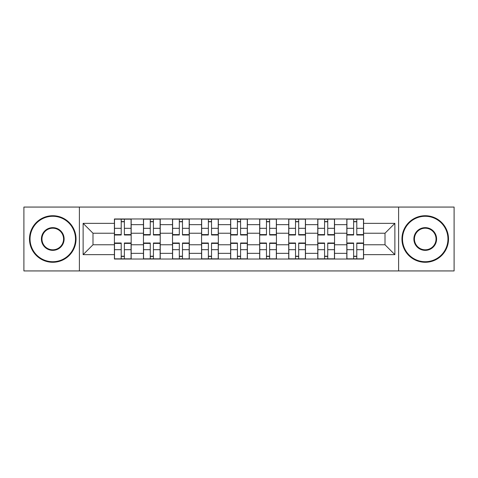 <?xml version="1.0" encoding="UTF-8"?>
<svg xmlns="http://www.w3.org/2000/svg" width="478" height="478" viewBox="0 0 478 478"><rect width="100%" height="100%" fill="white"/><g stroke="black" fill="none" stroke-linecap="round" stroke-linejoin="round"><path stroke-width="0.72" d="M398.604 270.936L454.1 270.936L454.1 207.064L23.9 207.064L23.9 270.936L398.604 270.936L398.604 207.064M143.46 259.022L143.46 224.66L131.169 224.66L131.169 259.022M131.169 224.66L131.169 218.978M143.46 224.66L143.46 218.978M160.226 218.978L160.226 259.022M172.516 259.022L172.516 218.978M189.276 218.978L189.276 259.022M201.567 259.022L201.567 218.978M218.327 218.978L218.327 259.022M230.617 259.022L230.617 218.978M247.383 218.978L247.383 259.022M259.674 259.022L259.674 218.978M276.433 218.978L276.433 259.022M288.724 259.022L288.724 218.978M305.484 218.978L305.484 259.022M317.774 259.022L317.774 218.978M334.54 218.978L334.54 259.022M346.831 259.022L346.831 218.978M346.831 244.772L334.54 244.772M317.774 244.772L305.484 244.772M288.724 244.772L276.433 244.772M259.674 244.772L247.383 244.772M230.617 244.772L218.327 244.772M201.567 244.772L189.276 244.772M172.516 244.772L160.226 244.772M143.46 244.772L131.169 244.772M346.831 233.228L334.54 233.228M317.774 233.228L305.484 233.228M288.724 233.228L276.433 233.228M259.674 233.228L247.383 233.228M230.617 233.228L218.327 233.228M201.567 233.228L189.276 233.228M172.516 233.228L160.226 233.228M143.46 233.228L131.169 233.228M92.995 244.772L114.409 244.772L114.409 233.228L92.995 233.228L92.995 244.772L83.124 254.643L83.124 223.357L114.409 223.357L114.409 233.228M363.591 233.228L363.591 244.772L385.005 244.772L385.005 233.228L363.591 233.228L363.591 218.978L114.409 218.978L114.409 223.357M363.591 223.357L394.876 223.357L394.876 254.643L363.591 254.643L363.591 244.772M114.409 244.772L114.409 259.022L363.591 259.022L363.591 254.643M114.409 254.643L83.124 254.643M79.396 270.936L79.396 207.064M124.376 256.226L121.209 256.226M121.209 221.774L124.376 221.774M153.426 256.226L150.259 256.226M150.259 221.774L153.426 221.774M182.476 256.226L179.31 256.226M179.31 221.774L182.476 221.774M211.533 256.226L208.366 256.226M208.366 221.774L211.533 221.774M240.583 256.226L237.417 256.226M237.417 221.774L240.583 221.774M269.634 256.226L266.467 256.226M266.467 221.774L269.634 221.774M298.69 256.226L295.524 256.226M295.524 221.774L298.69 221.774M327.741 256.226L324.574 256.226M324.574 221.774L327.741 221.774M356.791 256.226L353.624 256.226M353.624 221.774L356.791 221.774M83.124 223.357L92.995 233.228M385.005 244.772L394.876 254.643M385.005 233.228L394.876 223.357M124.376 234.997L124.376 219.169L131.08 219.169L131.08 234.997L124.376 234.997M121.209 221.589L124.376 221.589M127.076 219.169L114.505 219.169L114.505 234.997L121.209 234.997L121.209 219.169L118.508 219.169M121.209 243.003L121.209 258.831L114.505 258.831L114.505 243.003L121.209 243.003M124.376 256.411L121.209 256.411M118.508 258.831L131.08 258.831L131.08 243.003L124.376 243.003L124.376 258.831L127.076 258.831M153.426 234.997L153.426 219.169L160.13 219.169L160.13 234.997L153.426 234.997M150.259 221.589L153.426 221.589M156.127 219.169L143.555 219.169L143.555 234.997L150.259 234.997L150.259 219.169L147.559 219.169M182.476 234.997L182.476 219.169L189.18 219.169L189.18 234.997L182.476 234.997M179.31 221.589L182.476 221.589M185.177 219.169L172.606 219.169L172.606 234.997L179.31 234.997L179.31 219.169L176.609 219.169M150.259 243.003L150.259 258.831L143.555 258.831L143.555 243.003L150.259 243.003M153.426 256.411L150.259 256.411M147.559 258.831L160.13 258.831L160.13 243.003L153.426 243.003L153.426 258.831L156.127 258.831M179.31 243.003L179.31 258.831L172.606 258.831L172.606 243.003L179.31 243.003M182.476 256.411L179.31 256.411M176.609 258.831L189.18 258.831L189.18 243.003L182.476 243.003L182.476 258.831L185.177 258.831M52.765 261.723A22.723 22.723 0 0 0 75.488 239A22.723 22.723 0 0 0 52.765 216.277A22.723 22.723 0 0 0 30.048 239A22.723 22.723 0 0 0 52.765 261.723M52.765 215.721A23.279 23.279 0 0 1 76.044 239A23.279 23.279 0 0 1 52.765 262.279A23.279 23.279 0 0 1 29.487 239A23.279 23.279 0 0 1 52.765 215.721M52.765 250.358A11.358 11.358 0 0 1 41.407 239A11.358 11.358 0 0 1 52.765 227.642A11.358 11.358 0 0 1 64.124 239A11.358 11.358 0 0 1 52.765 250.358M52.765 228.197A10.803 10.803 0 0 0 41.962 239A10.803 10.803 0 0 0 52.765 249.803A10.803 10.803 0 0 0 63.568 239A10.803 10.803 0 0 0 52.765 228.197M425.235 261.723A22.723 22.723 0 0 0 447.952 239A22.723 22.723 0 0 0 425.235 216.277A22.723 22.723 0 0 0 402.512 239A22.723 22.723 0 0 0 425.235 261.723M425.235 215.721A23.279 23.279 0 0 1 448.513 239A23.279 23.279 0 0 1 425.235 262.279A23.279 23.279 0 0 1 401.956 239A23.279 23.279 0 0 1 425.235 215.721M425.235 250.358A11.358 11.358 0 0 1 413.876 239A11.358 11.358 0 0 1 425.235 227.642A11.358 11.358 0 0 1 436.593 239A11.358 11.358 0 0 1 425.235 250.358M425.235 228.197A10.803 10.803 0 0 0 414.432 239A10.803 10.803 0 0 0 425.235 249.803A10.803 10.803 0 0 0 436.038 239A10.803 10.803 0 0 0 425.235 228.197M211.533 234.997L211.533 219.169L218.237 219.169L218.237 234.997L211.533 234.997M208.366 221.589L211.533 221.589M214.234 219.169L201.662 219.169L201.662 234.997L208.366 234.997L208.366 219.169L205.665 219.169M240.583 234.997L240.583 219.169L247.287 219.169L247.287 234.997L240.583 234.997M237.417 221.589L240.583 221.589M243.284 219.169L230.713 219.169L230.713 234.997L237.417 234.997L237.417 219.169L234.716 219.169M269.634 234.997L269.634 219.169L276.338 219.169L276.338 234.997L269.634 234.997M266.467 221.589L269.634 221.589M272.335 219.169L259.763 219.169L259.763 234.997L266.467 234.997L266.467 219.169L263.766 219.169M208.366 243.003L208.366 258.831L201.662 258.831L201.662 243.003L208.366 243.003M211.533 256.411L208.366 256.411M205.665 258.831L218.237 258.831L218.237 243.003L211.533 243.003L211.533 258.831L214.234 258.831M237.417 243.003L237.417 258.831L230.713 258.831L230.713 243.003L237.417 243.003M240.583 256.411L237.417 256.411M234.716 258.831L247.287 258.831L247.287 243.003L240.583 243.003L240.583 258.831L243.284 258.831M266.467 243.003L266.467 258.831L259.763 258.831L259.763 243.003L266.467 243.003M269.634 256.411L266.467 256.411M263.766 258.831L276.338 258.831L276.338 243.003L269.634 243.003L269.634 258.831L272.335 258.831M298.69 234.997L298.69 219.169L305.394 219.169L305.394 234.997L298.69 234.997M295.524 221.589L298.69 221.589M301.391 219.169L288.82 219.169L288.82 234.997L295.524 234.997L295.524 219.169L292.823 219.169M295.524 243.003L295.524 258.831L288.82 258.831L288.82 243.003L295.524 243.003M298.69 256.411L295.524 256.411M292.823 258.831L305.394 258.831L305.394 243.003L298.69 243.003L298.69 258.831L301.391 258.831M327.741 234.997L327.741 219.169L334.445 219.169L334.445 234.997L327.741 234.997M324.574 221.589L327.741 221.589M330.441 219.169L317.87 219.169L317.87 234.997L324.574 234.997L324.574 219.169L321.873 219.169M324.574 243.003L324.574 258.831L317.87 258.831L317.87 243.003L324.574 243.003M327.741 256.411L324.574 256.411M321.873 258.831L334.445 258.831L334.445 243.003L327.741 243.003L327.741 258.831L330.441 258.831M356.791 234.997L356.791 219.169L363.495 219.169L363.495 234.997L356.791 234.997M353.624 221.589L356.791 221.589M359.492 219.169L346.92 219.169L346.92 234.997L353.624 234.997L353.624 219.169L350.924 219.169M353.624 243.003L353.624 258.831L346.92 258.831L346.92 243.003L353.624 243.003M356.791 256.411L353.624 256.411M350.924 258.831L363.495 258.831L363.495 243.003L356.791 243.003L356.791 258.831L359.492 258.831M317.774 224.66L305.484 224.66M288.724 224.66L276.433 224.66M259.674 224.66L247.383 224.66M230.617 224.66L218.327 224.66M201.567 224.66L189.276 224.66M172.516 224.66L160.226 224.66M346.831 224.66L334.54 224.66M317.774 253.34L305.484 253.34M288.724 253.34L276.433 253.34M259.674 253.34L247.383 253.34M230.617 253.34L218.327 253.34M201.567 253.34L189.276 253.34M172.516 253.34L160.226 253.34M143.46 253.34L131.169 253.34M346.831 253.34L334.54 253.34M124.376 234.602L131.08 234.602M124.376 228.311L131.08 228.311M114.505 234.602L121.209 234.602M114.505 228.311L121.209 228.311M121.209 243.398L114.505 243.398M121.209 249.689L114.505 249.689M131.08 243.398L124.376 243.398M131.08 249.689L124.376 249.689M153.426 234.602L160.13 234.602M153.426 228.311L160.13 228.311M143.555 234.602L150.259 234.602M143.555 228.311L150.259 228.311M182.476 234.602L189.18 234.602M182.476 228.311L189.18 228.311M172.606 234.602L179.31 234.602M172.606 228.311L179.31 228.311M150.259 243.398L143.555 243.398M150.259 249.689L143.555 249.689M160.13 243.398L153.426 243.398M160.13 249.689L153.426 249.689M179.31 243.398L172.606 243.398M179.31 249.689L172.606 249.689M189.18 243.398L182.476 243.398M189.18 249.689L182.476 249.689M211.533 234.602L218.237 234.602M211.533 228.311L218.237 228.311M201.662 234.602L208.366 234.602M201.662 228.311L208.366 228.311M240.583 234.602L247.287 234.602M240.583 228.311L247.287 228.311M230.713 234.602L237.417 234.602M230.713 228.311L237.417 228.311M269.634 234.602L276.338 234.602M269.634 228.311L276.338 228.311M259.763 234.602L266.467 234.602M259.763 228.311L266.467 228.311M208.366 243.398L201.662 243.398M208.366 249.689L201.662 249.689M218.237 243.398L211.533 243.398M218.237 249.689L211.533 249.689M237.417 243.398L230.713 243.398M237.417 249.689L230.713 249.689M247.287 243.398L240.583 243.398M247.287 249.689L240.583 249.689M266.467 243.398L259.763 243.398M266.467 249.689L259.763 249.689M276.338 243.398L269.634 243.398M276.338 249.689L269.634 249.689M298.69 234.602L305.394 234.602M298.69 228.311L305.394 228.311M288.82 234.602L295.524 234.602M288.82 228.311L295.524 228.311M295.524 243.398L288.82 243.398M295.524 249.689L288.82 249.689M305.394 243.398L298.69 243.398M305.394 249.689L298.69 249.689M327.741 234.602L334.445 234.602M327.741 228.311L334.445 228.311M317.87 234.602L324.574 234.602M317.87 228.311L324.574 228.311M324.574 243.398L317.87 243.398M324.574 249.689L317.87 249.689M334.445 243.398L327.741 243.398M334.445 249.689L327.741 249.689M356.791 234.602L363.495 234.602M356.791 228.311L363.495 228.311M346.92 234.602L353.624 234.602M346.92 228.311L353.624 228.311M353.624 243.398L346.92 243.398M353.624 249.689L346.92 249.689M363.495 243.398L356.791 243.398M363.495 249.689L356.791 249.689"/></g></svg>
